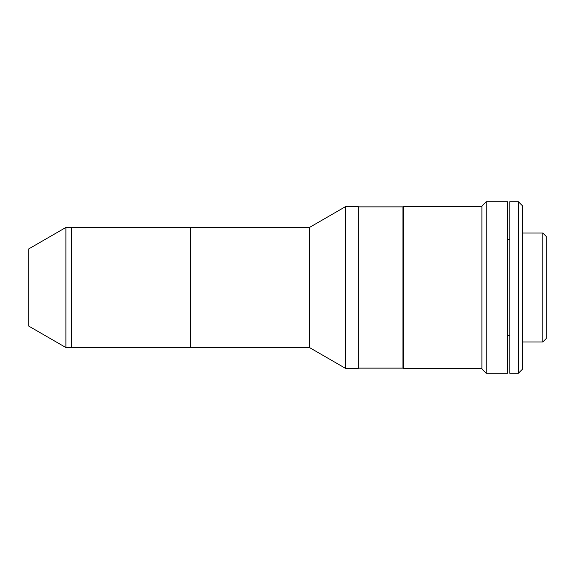 <?xml version="1.0" encoding="UTF-8"?>
<svg xmlns="http://www.w3.org/2000/svg" width="575" height="575" viewBox="0 0 575 575"><rect width="100%" height="100%" fill="white"/><g stroke="black" fill="none" stroke-linecap="round" stroke-linejoin="round"><path stroke-width="0.86" d="M309.458 227.456L309.458 347.544L190.49 347.544L190.519 227.456L71.638 227.456L71.638 347.544L71.638 227.456L65.888 227.456L65.888 347.544L190.519 347.544L190.49 227.456L309.458 227.456L345.482 206.655L358.347 206.655L358.347 368.345L345.482 368.345L345.482 206.655M309.458 347.544L345.482 368.345M65.888 347.544L28.75 326.097L28.75 248.903L65.888 227.456M481.922 206.655L403.377 206.655L403.377 368.345L481.922 368.345M507.653 239.25L509.795 239.25M507.653 335.75L509.795 335.75M546.25 236.462L546.25 338.538L542.822 341.967L542.822 233.033L546.25 236.462M522.661 341.967L542.822 341.967M522.661 233.033L542.822 233.033M486.206 201.724L486.206 373.276L507.653 373.276L507.653 201.724L486.206 201.724L481.922 206.015L481.922 368.985L486.206 373.276M518.377 373.276L509.795 373.276L509.795 201.724L518.377 201.724L522.661 206.015L522.661 368.985L518.377 373.276L518.377 201.724M358.347 368.129L402.953 368.129L402.953 206.871L358.347 206.871"/></g></svg>
